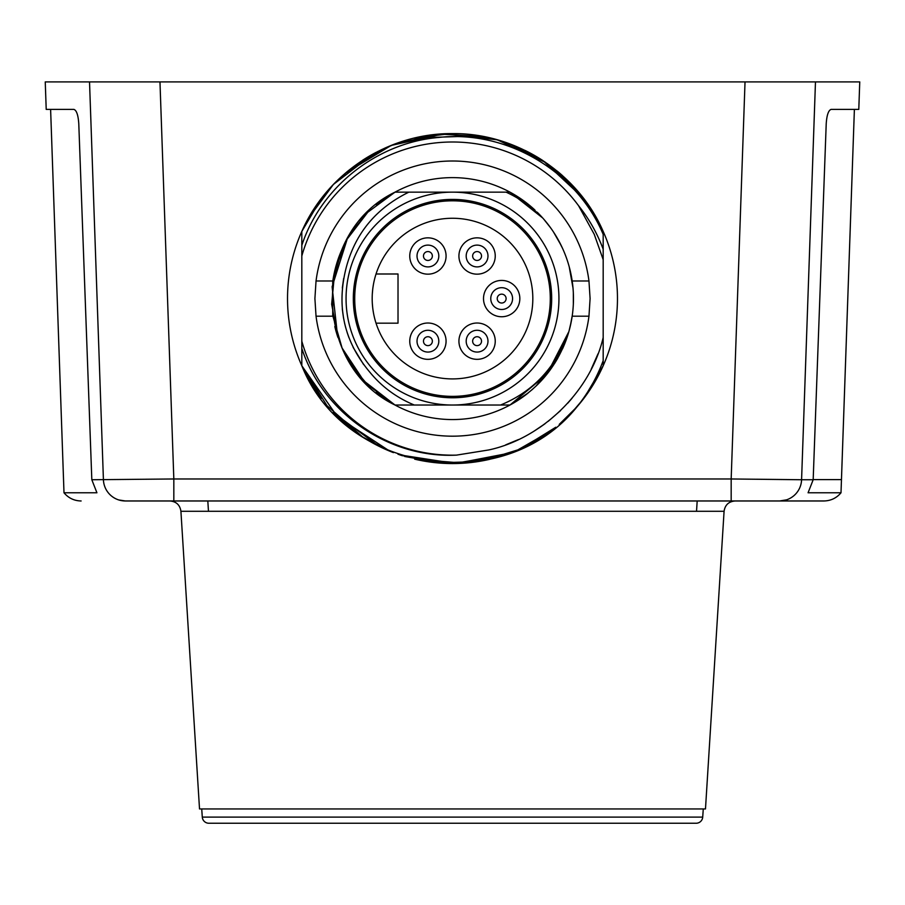 <?xml version="1.0" encoding="UTF-8"?>
<svg xmlns="http://www.w3.org/2000/svg" width="905" height="905" viewBox="0 0 905 905"><rect width="100%" height="100%" fill="white"/><g stroke="black" fill="none" stroke-linecap="round" stroke-linejoin="round"><path stroke-width="1.36" d="M786.547 499.843L779.59 500.974L731.172 500.974L823.878 500.974C830.813 500.827 836.525 498.089 841.005 492.784L808.075 492.784L813.176 479.74L826.22 123.702C826.808 115.139 828.414 110.365 831.073 109.403L858.788 109.403L859.75 81.903L815.473 81.903L801.581 479.74L731.172 478.971L173.828 478.971L91.824 479.74L96.926 492.784L63.995 492.784C68.475 498.089 74.187 500.827 81.122 500.974M91.824 479.74L78.78 123.702C78.192 115.139 76.586 110.365 73.927 109.403L46.212 109.403L45.25 81.903L815.473 81.903M772.576 500.974L125.41 500.974C66.721 500.974 66.721 500.974 125.41 500.974A22.003 22.003 0 0 1 103.419 479.74L89.527 81.903L101.711 81.903M803.289 81.903L855.349 81.903M159.97 81.903L132.424 81.903L159.97 81.903L173.828 478.971L173.828 500.974M118.759 499.945L125.41 500.974L213.818 500.974L132.424 500.974M788.9 498.904L789.646 498.542M791.807 497.275L792.576 496.732M794.409 495.227L795.167 494.503M796.705 492.795L797.396 491.901M798.606 490.035L799.183 488.983M800.077 486.992L800.506 485.793M801.061 483.802L801.298 482.523M801.581 479.74A22.003 22.003 -90 0 1 779.59 500.974A22.003 22.003 -90 0 0 801.581 479.74L813.176 479.74M119.087 500.046A22.003 22.003 90 0 1 118.453 499.843A22.003 22.003 90 0 0 119.087 500.046M116.1 498.904A22.003 22.003 90 0 1 115.354 498.542A22.003 22.003 90 0 0 116.1 498.904M113.193 497.275A22.003 22.003 90 0 1 112.424 496.732A22.003 22.003 90 0 0 113.193 497.275M110.591 495.227A22.003 22.003 90 0 1 109.833 494.503A22.003 22.003 90 0 0 110.591 495.227M108.295 492.795A22.003 22.003 90 0 1 107.605 491.901A22.003 22.003 90 0 0 108.295 492.795M106.394 490.035A22.003 22.003 90 0 1 105.817 488.983A22.003 22.003 90 0 0 106.394 490.035M104.923 486.992A22.003 22.003 90 0 1 104.494 485.793A22.003 22.003 90 0 0 104.923 486.992M103.939 483.802A22.003 22.003 90 0 1 103.702 482.523A22.003 22.003 90 0 0 103.939 483.802M578.544 205.673C589.053 218.829 597.266 233.343 603.183 249.226L603.183 259.656L594.268 234.361L578.544 205.673A156.588 156.588 0 0 0 301.818 256.002L301.818 231.442C327.463 172.617 388.584 132.967 452.534 133.612C516.472 132.843 578.193 173.308 603.183 231.442L603.183 234.372C576.474 170.796 506.212 129.8 438.597 137.47C376.559 142.741 320.902 187.222 301.818 245.368L301.818 231.442L321.094 198.851L301.818 231.442L310.551 214.53L333.357 184.484M301.818 256.002L301.818 341.185A156.588 156.588 0 0 0 456.471 455.125L488.768 449.943C540.59 438.936 590.275 392.793 603.183 337.531L603.183 365.744A164.97 164.97 0 0 0 594.517 214.643L603.183 231.442L603.183 360.631C596.972 377.43 588.273 392.804 577.062 406.752L559.245 424.377M571.598 412.737L577.062 406.752A164.97 164.97 0 0 0 603.183 365.744L583.872 398.381L571.575 412.771A164.97 164.97 0 0 0 577.062 406.752C504.639 497.445 344.681 473.971 301.818 365.744L301.818 348.425C323.017 413.268 388.958 458.496 456.471 455.125M546.767 433.97L522.66 447.896M510.375 453.077L456.38 463.518L401.933 455.622M389.761 451.165L337.622 416.99L301.818 365.744L301.818 341.185M505.725 444.841L518.475 439.547M534.21 431.052L545.195 423.608M548.192 421.334L560.557 410.599M571.994 398.313L567.707 403.234M591.225 369.138L598.013 353.81M310.494 214.621L301.818 231.442L301.818 245.368L301.818 231.442L301.818 245.368L301.818 231.442L301.818 245.368L301.818 231.442L301.818 245.368L301.818 231.442L321.094 198.84M310.472 382.51L301.818 365.744L301.818 348.425M347.068 171.712L380.1 150.354M394.671 144.087L442.319 133.929L488.858 137.673M413.947 138.182L450.566 133.623A164.97 164.97 0 0 0 414.954 137.945M603.183 249.226L603.183 259.656L603.183 249.226M324.51 194.507L310.506 214.609L321.037 198.919L333.526 184.303L347.384 171.441M321.071 398.313A164.97 164.97 0 0 1 333.402 184.439L373.46 153.782M493.44 138.782L508.452 143.397L525.794 150.796A164.97 164.97 0 0 1 542.57 160.377M548.668 164.552L576.983 190.333M583.816 398.46L582.911 399.625M555.772 427.239L521.461 448.461M510.952 452.862L456.324 463.518L401.379 455.441M379.263 446.414L388.064 450.464M347.271 425.644L333.481 412.827L344.681 423.45M310.37 382.34L301.818 365.744L310.562 382.668M603.183 337.531L603.183 360.631M506.596 444.525L514.685 441.267M539.267 427.794L544.505 424.117M396.684 143.341A164.97 164.97 0 0 0 384.455 148.307M321.151 198.772L333.481 184.349L371.684 154.766M381.933 149.472L396.718 143.341L442.375 133.929L488.994 137.707M414.852 137.967L479.503 135.841M525.963 150.875L533.011 154.597M547.276 163.556L575.648 188.817M584.426 199.53L603.183 231.442L603.183 234.372M362.6 160.264L377.928 151.429M396.956 143.25L442.794 133.906L489.458 137.809M508.463 143.397L525.907 150.841M544.21 161.463L558.046 171.792M571.541 184.382L583.782 198.693M594.506 214.632L603.183 231.442L594.506 214.621L603.183 231.442L594.495 214.609L603.183 231.442L583.691 198.568L557.073 170.988M347.52 171.328L371.265 155.004M397.567 143.035L441.957 133.951L487.037 137.277M525.748 150.773L541.156 159.461M558.238 171.961L583.578 198.421M333.696 184.122L347.305 171.509M362.464 160.355L375.711 152.583M397.148 143.182L442.421 133.929L488.474 137.583M504.13 141.904L525.296 150.547M543.102 160.717L583.601 198.444M333.21 184.631L334.612 183.183M349.375 169.823L375.394 152.741M508.78 143.51L542.706 160.468M557.503 171.35L583.997 198.964M347.373 171.452L381.514 149.676M396.537 143.397L439.966 134.098L484.458 136.745M516.02 146.339L541.201 159.495M547.446 163.681L583.974 198.93M308.186 218.648L333.425 184.405M345.28 173.217L391.243 145.411L443.699 133.85L497.309 139.822L545.93 162.629M583.985 398.234L594.517 382.544L583.838 398.426L603.183 365.744L584.03 398.166M542.084 437.115L525.816 446.369M507.309 454.197L454.061 463.552L400.644 455.204M552.163 430.056L525.862 446.357M511.755 452.545L463.767 463.179L414.66 459.163M360.247 435.35L347.497 425.825M573.227 411.028L571.428 412.918M553.362 429.14L522.558 447.941M508.486 453.767L456.844 463.507L404.727 456.493M389.682 451.131L362.758 437.025L387.679 450.294M321.083 398.324L301.818 365.744L320.042 396.933M594.517 382.532L583.929 398.291M571.734 412.601L561.677 422.273M552.955 429.445L519.402 449.389L482.275 460.849L443.122 463.292L404.693 456.482M393.426 452.624L379.161 446.369M362.645 436.945L333.413 412.759M564.788 419.456L571.666 412.669M551.417 430.622L516.563 450.611L477.908 461.595L437.387 462.862L398.053 454.321M379.014 446.289L333.142 412.476M321.026 398.245L301.818 365.744L327.01 405.678L362.464 436.832M550.331 431.425L525.737 446.414M508.384 453.812L462.478 463.258L415.746 459.412M391.548 451.889L379.116 446.346M555.376 427.556L521.099 448.62M511.065 452.817L455.554 463.53L399.795 454.921M347.384 425.746L333.447 412.782M321.196 398.46L301.818 365.744M180.921 511.291L199.519 808.946L705.481 808.946L724.079 511.291L180.921 511.291C179.959 504.967 176.305 501.528 169.936 500.974M813.188 479.593L841.458 479.593L854.388 109.403L841.005 492.784M201.725 808.946L202.29 817.102A6.595 6.595 0 0 0 208.874 823.245L696.126 823.245A6.595 6.595 0 0 0 702.71 817.102L703.275 808.946M662.03 823.245L242.97 823.245M316.037 280.991A137.594 137.594 0 0 1 588.963 280.991L590.094 298.593L588.963 316.196A137.594 137.594 0 0 1 316.037 316.196L314.906 298.593L316.037 280.991L332.814 280.991A120.976 120.976 0 0 1 342.056 249.226L332.712 281.704L332.723 315.528L342.09 348.006L360.1 376.672M562.491 348.934A120.976 120.976 0 0 0 537.185 212.2M534.934 210.051A120.976 120.976 0 0 0 385.338 197.98M376.242 204.677A120.976 120.976 0 0 0 376.231 204.688L395.021 192.143L509.979 192.143L540.681 215.775M351.468 232.053L367.803 212.222A120.976 120.976 0 0 0 360.122 220.492M353.233 229.451A120.976 120.976 0 0 0 347.135 239.146L367.769 212.245L395.021 192.143L408.856 192.143C375.892 208.331 354.941 233.739 346.015 268.378C336.275 307.202 344.251 341.852 369.93 372.306C381.887 386.842 396.684 397.748 414.32 405.033L395.021 405.033L376.231 392.487A120.976 120.976 0 0 0 527.864 393.223M588.963 280.991L572.186 280.991M572.186 316.196L588.963 316.196M334.805 326.547A120.976 120.976 0 0 0 337.95 337.475M342.079 348.006A120.976 120.976 0 0 0 353.222 367.702M531.755 389.976L537.174 384.987A120.976 120.976 0 0 0 550.274 369.817M316.037 316.196L332.814 316.196M385.021 398.992L376.288 392.532M569.222 266.817L573.012 288.129M573.465 298.978L573.465 299.725M572.944 309.815L572.876 310.619M571.462 320.528L569.03 331.049M519.651 399.207L509.979 405.033C539.437 388.584 559.075 364.104 568.872 331.603L546.824 374.331L509.979 405.033L500.533 405.033C533.362 391.582 556.145 367.102 568.872 331.603L556.089 361.061L535.986 386.13M342.079 347.995L363.787 380.835L395.021 405.033L414.32 405.033L395.021 405.033L414.32 405.033L395.021 405.033L367.781 384.942L353.312 367.837M350.688 363.923L342.033 347.893M337.644 336.57L332.112 286.772L347.226 238.999M548.113 224.485L551.756 229.44M557.774 239.011L562.537 248.332M567.016 259.599L567.458 260.923M570.218 270.742L572.265 281.534M573.329 292.824L573.34 304.193M568.306 333.56L562.899 348.052M557.785 358.154L554.494 363.64M550.206 369.907L542.57 379.342M528.158 392.985L509.979 405.033L452.5 405.033A106.439 106.439 0 0 0 558.939 298.593A106.439 106.439 0 0 0 452.5 192.143A106.439 106.439 0 0 0 346.061 298.593A106.439 106.439 0 0 0 452.5 405.033L414.32 405.033M542.74 218.026C532.14 207.087 519.923 198.467 506.065 192.143L509.979 192.143L542.536 217.8M550.285 227.37L544.901 220.515M553.566 232.121L561.27 245.64M570.184 270.572L569.833 269.136M570.761 273.118L570.535 272.111M568.159 334.047L557.073 359.409M551.269 368.426L535.907 386.209M506.065 192.143L509.979 192.143L542.74 218.015L509.979 192.143L506.065 192.143M395.021 405.033C311.591 365.02 311.569 232.189 395.021 192.143L408.856 192.143L395.021 192.143L376.22 204.7M528.192 392.962L509.979 405.033L500.533 405.033M543.792 219.214L550.545 227.732M556.518 236.839L561.654 246.432M337.95 337.486L331.66 304.261L334.816 270.584L347.158 239.112L367.735 212.279M572.277 315.506L570.184 326.603M343.651 278.48L342.316 288.005M342.282 308.797L343.549 318.13M344.534 322.961L345.653 327.486M347.079 332.316L348.945 337.689M353.131 347.339L363.595 364.534M452.5 199.405A99.177 99.177 0 0 0 353.323 298.593A99.177 99.177 0 0 0 452.5 397.77A99.177 99.177 0 0 0 551.677 298.593A99.177 99.177 0 0 0 452.5 199.405M354.715 298.593A97.785 97.785 0 0 0 452.5 396.367A97.785 97.785 0 0 0 550.285 298.593A97.785 97.785 0 0 0 452.5 200.808A97.785 97.785 0 0 0 354.715 298.593M372.181 298.593A80.319 80.319 0 0 1 452.5 218.263A80.319 80.319 0 0 1 532.819 298.593A80.319 80.319 0 0 1 452.5 378.912A80.319 80.319 0 0 1 372.181 298.593M436.991 271.738A18.157 18.157 0 0 1 412.194 265.086A18.157 18.157 0 0 1 418.834 240.278A18.157 18.157 0 0 1 443.642 246.929A18.157 18.157 0 0 1 436.991 271.738M468.009 271.738A18.157 18.157 0 0 1 461.358 246.929A18.157 18.157 0 0 1 486.166 240.278A18.157 18.157 0 0 1 492.806 265.086A18.157 18.157 0 0 1 468.009 271.738M468.009 325.449A18.157 18.157 0 0 0 461.358 350.246A18.157 18.157 0 0 0 486.166 356.898A18.157 18.157 0 0 0 492.806 332.09A18.157 18.157 0 0 0 468.009 325.449M436.991 325.449A18.157 18.157 0 0 1 443.642 350.246A18.157 18.157 0 0 1 418.834 356.898A18.157 18.157 0 0 1 412.194 332.09A18.157 18.157 0 0 1 436.991 325.449M519.832 298.593A18.157 18.157 0 0 0 501.675 280.426A18.157 18.157 0 0 0 483.508 298.593A18.157 18.157 0 0 0 501.675 316.75A18.157 18.157 0 0 0 519.832 298.593M376.039 323.176L398.019 323.176L398.019 274L376.039 274M372.317 303.277L372.724 307.949M372.86 309.046L373.358 312.27M374.082 315.981L374.206 316.546M374.817 319.024L375.462 321.332M375.462 275.855L374.817 278.163M373.346 284.917L372.86 288.118M372.724 289.249L372.317 293.91M506.11 298.593A4.446 4.446 0 0 1 501.675 303.028A4.446 4.446 0 0 1 497.23 298.593A4.446 4.446 0 0 1 501.675 294.148A4.446 4.446 0 0 1 506.11 298.593M512.569 298.593A10.894 10.894 0 0 1 501.675 309.487A10.894 10.894 0 0 1 490.77 298.593A10.894 10.894 0 0 1 501.675 287.688A10.894 10.894 0 0 1 512.569 298.593M481.528 256.002A4.446 4.446 0 0 1 477.082 260.448A4.446 4.446 0 0 1 472.636 256.002A4.446 4.446 0 0 1 477.082 251.567A4.446 4.446 0 0 1 481.528 256.002M487.976 256.002A10.894 10.894 0 0 1 477.082 266.907A10.894 10.894 0 0 1 466.188 256.002A10.894 10.894 0 0 1 477.082 245.108A10.894 10.894 0 0 1 487.976 256.002M432.364 256.002A4.446 4.446 0 0 1 427.918 260.448A4.446 4.446 0 0 1 423.472 256.002A4.446 4.446 0 0 1 427.918 251.567A4.446 4.446 0 0 1 432.364 256.002M438.812 256.002A10.894 10.894 0 0 1 427.918 266.907A10.894 10.894 0 0 1 417.024 256.002A10.894 10.894 0 0 1 427.918 245.108A10.894 10.894 0 0 1 438.812 256.002M432.364 341.174A4.446 4.446 0 0 1 427.918 345.62A4.446 4.446 0 0 1 423.472 341.174A4.446 4.446 0 0 1 427.918 336.728A4.446 4.446 0 0 1 432.364 341.174M438.812 341.174A10.894 10.894 0 0 1 427.918 352.068A10.894 10.894 0 0 1 417.024 341.174A10.894 10.894 0 0 1 427.918 330.28A10.894 10.894 0 0 1 438.812 341.174M481.528 341.174A4.446 4.446 0 0 1 477.082 345.62A4.446 4.446 0 0 1 472.636 341.174A4.446 4.446 0 0 1 477.082 336.728A4.446 4.446 0 0 1 481.528 341.174M487.976 341.174A10.894 10.894 0 0 1 477.082 352.068A10.894 10.894 0 0 1 466.188 341.174A10.894 10.894 0 0 1 477.082 330.28A10.894 10.894 0 0 1 487.976 341.174M731.172 500.974L731.172 478.971L745.03 81.903M488.406 137.571A164.97 164.97 0 0 0 450.566 133.623M376.107 152.368A164.97 164.97 0 0 0 362.486 160.343M362.781 437.036A164.97 164.97 0 0 0 392.725 452.353M414.931 459.231A164.97 164.97 0 0 0 489.877 459.276M508.078 453.914A164.97 164.97 0 0 0 542.208 437.047M583.985 198.953A164.97 164.97 0 0 0 571.372 184.201M562.548 175.683A164.97 164.97 0 0 0 557.74 171.543M202.29 817.102L702.71 817.102M63.995 492.784L50.612 109.403M208.467 511.291L207.822 500.974M724.079 511.291C725.041 504.967 728.695 501.528 735.064 500.974M696.533 511.291L697.178 500.974"/></g></svg>
